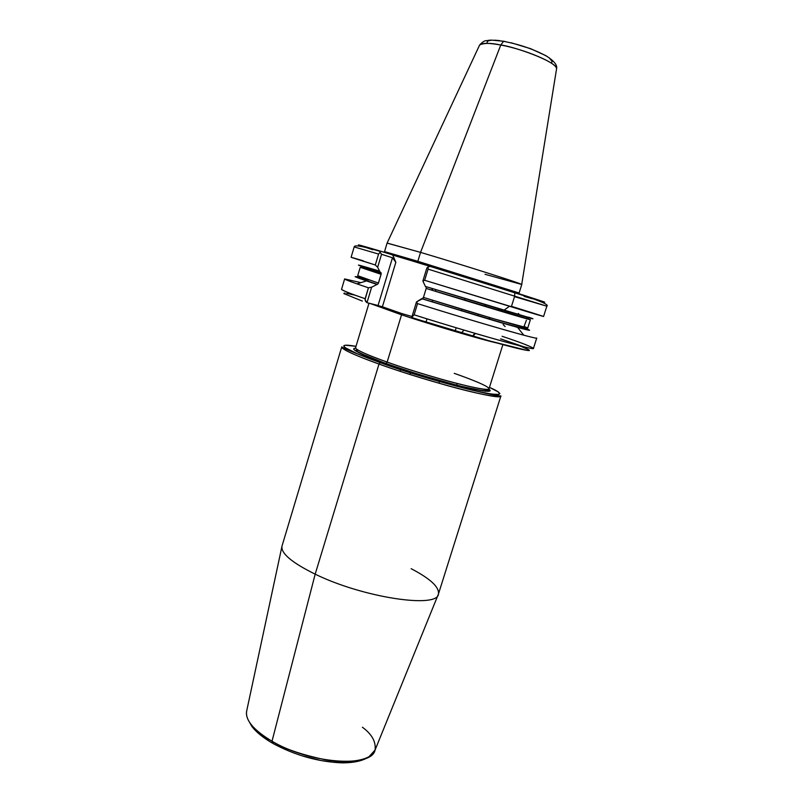 <?xml version="1.0" encoding="UTF-8"?>
<svg xmlns="http://www.w3.org/2000/svg" width="803" height="803" viewBox="0 0 803 803"><rect width="100%" height="100%" fill="white"/><g stroke="black" fill="none" stroke-linecap="round" stroke-linejoin="round"><path stroke-width="1.2" d="M508.118 313.391L508.088 311.674M504.866 312.427L505.217 311.845M526.738 317.667L526.648 318.249L530.381 319.654C532.53 320.829 478.929 304.809 426.192 288.448L423.452 297.411C476.119 313.863 529.779 329.531 527.742 328.005L524.068 326.419L526.397 320.267M501.865 311.534L501.554 309.717M518.868 313.963L518.357 313.461M497.98 310.37L499.245 309.014L497.98 310.37M473.298 335.132L474.974 333.345L473.298 335.132M488.425 319.002L489.75 317.586L488.425 319.002M435.949 289.702L435.457 291.318L435.949 289.702M432.707 300.292L432.195 301.948L432.707 300.292M427.015 318.841L426.333 321.07L427.015 318.841M426.042 322.003L425.861 322.605L426.042 322.003M410.484 372.722L409.962 374.459L410.484 372.722M457.178 383.503L456.646 385.219L457.178 383.503M378.996 364.05C354.123 355.016 341.707 349.305 341.747 346.916C341.355 349.767 362.705 358.258 378.996 364.05L380.321 362.595C357.345 354.725 326.56 341.155 356 346.334L345.25 345.21L343.694 345.973L345.16 347.679L357.255 353.732L380.321 362.595L378.996 364.05C394.042 369.621 416.596 376.737 446.639 385.4C475.988 393.641 501.032 398.559 500.921 395.889C503.13 401.259 429.324 382.298 378.996 364.05L315.177 574.165L378.996 364.05M282.034 545.96C280.558 553.126 291.599 562.522 315.177 574.165C291.599 562.522 280.558 553.116 282.034 545.96L341.747 346.916C345.431 349.195 358.208 354.424 380.08 362.615C427.778 380.271 497.348 396.993 500.921 395.889L438.428 594.069C437.605 608.734 362.866 597.603 315.177 574.165L272.016 741.219L315.177 574.165C362.976 597.653 437.846 608.754 438.448 593.999L375.071 750.032C372.462 759.969 349.636 764.075 325.526 759.799C301.055 754.609 283.218 748.416 272.016 741.219C259.68 734.303 244.042 721.817 246.772 710.565C244.815 719.719 253.236 729.937 272.016 741.219L272.819 743.387L272.016 741.219C309.717 763.763 371.869 768.13 375.071 750.032C376.105 741.811 371.889 734.213 362.404 727.227M273.06 743.327L272.819 743.387C295.022 755.312 317.968 761.796 341.687 762.85C353.591 762.92 362.645 760.943 368.828 756.918L375.071 750.032M387.187 243.078L420.551 252.383L387.096 243.108L479.632 44.998C483.928 42.86 490.974 42.87 500.771 45.018L503.561 41.344L505.238 41.515L503.561 41.344L500.771 45.018C488.726 42.83 481.68 42.82 479.632 44.998C482.432 41.937 484.751 40.481 486.588 40.652C489.418 40.521 487.702 39.257 503.581 41.334C520.133 44.516 534.657 49.565 547.144 56.491C554.291 61.219 557.433 65.284 556.589 68.677C557.553 63.327 525.132 49.425 500.771 45.018L420.551 252.383L500.771 45.018C511.682 45.992 556.037 60.898 556.589 68.677L521.709 284.473L485.022 274.285M503.822 41.254L492.139 40.17M387.096 243.108L384.537 251.61L417.841 261.306L420.551 252.383L417.841 261.306L519.099 293.015L484.47 282.927M425.731 265.08L417.209 262.29L417.841 261.306L417.209 262.29L380.953 251.299L425.731 265.08M497.017 343.011C474.212 337.812 417.771 320.317 401.55 314.806L401.62 313.491L412.029 316.533L401.62 313.491L401.55 314.806L370.685 303.675L401.55 314.806L387.156 362.083L401.55 314.806C434.282 325.657 482.452 339.87 497.017 343.011M368.978 303.263L355.578 347.759C355.619 349.727 366.148 354.504 387.156 362.083C399.764 366.71 418.604 372.642 443.657 379.879C468.139 386.765 489.117 390.981 489.017 388.803C488.957 386.062 467.747 378.062 454.247 373.355M488.686 389.124C495.441 393.38 478.769 391.252 450.864 383.704C422.047 375.623 400.376 368.888 385.841 363.518L387.156 362.083L385.841 363.518L359.051 352.778L353.952 349.606L353.892 348.492L355.468 348.201C347.147 348.683 369.741 357.867 385.841 363.518L419.337 374.589L459.557 385.962L485.343 391.242L489.87 391.021L488.846 389.234M377.44 284.413L377.47 284.392C351.744 275.74 359.222 276.734 357.716 275.7L360.236 267.309L381.084 274.295L378.183 283.69L378.434 283.078L357.716 275.7L378.434 283.078L381.084 274.295L360.236 267.309L381.184 273.191L360.236 267.309L363.659 266.967M381.084 274.295L380.682 272.438L358.55 265.181M359.965 265.422L362.725 266.174M366.75 267.329L378.233 270.701M356.582 276.704L355.107 276.684L359.403 278.43L376.597 284.302L366.479 280.92L356.954 283.871L368.436 287.795L371.648 287.193L377.069 284.433C354.775 277.135 347.177 273.863 369.229 280.016M369.29 268.072C351.814 262.993 355.448 264.398 380.22 272.307L380.953 272.629M381.204 273.472L381.154 274.014M360.888 282.646L344.638 278.932C344.587 279.484 352.517 282.435 368.436 287.795L371.648 287.193L366.981 302.681L365.024 299.75L368.436 287.795L365.154 298.736C350.77 293.808 342.901 290.666 341.536 289.311C341.426 290.074 349.295 293.215 365.154 298.736L365.365 301.045L366.981 302.681L382.399 306.776L395.849 262.28L392.476 257.763L378.052 305.481L366.981 302.681L371.648 287.193L377.069 284.433L355.94 276.724M358.7 277.246L360.145 277.597M359.373 277.356L358.59 277.165M380.301 251.439L380.03 252.262L380.301 251.439C358.62 244.965 354.253 245.246 354.183 246.933L378.584 254.069L380.03 252.262L381.555 254.29L392.476 257.763L381.555 254.29L377.641 267.269L381.555 254.29L380.03 252.262L378.584 254.069L375.302 264.98L378.584 254.069L354.183 246.933L351.102 257.281L375.302 264.98L377.641 267.269L380.22 272.307L377.641 267.269L375.302 264.98C347.769 256.368 343.794 254.993 363.368 260.865M528.565 329.802L499.446 322.224L421.645 298.686L499.908 322.384L525.242 329.431L529.438 330.284L527.872 329.381M423.061 298.234L423.452 297.411L422.097 298.816L504.776 323.77C526.607 329.943 533.704 331.599 526.055 328.728L527.099 329.14M502.076 336.276C520.103 342.289 530.572 346.314 533.473 348.361L536.745 338.033C539.124 340.121 477.534 322.465 417.54 303.614C458.413 316.442 504.143 330.013 523.797 335.192L517.574 327.403L421.645 298.686L416.486 301.918L417.54 303.614L414.127 314.806C474.011 333.777 535.691 350.951 533.473 348.361C536.565 351.584 454.147 327.714 414.127 314.806L411.788 317.315L412.351 317.707C437.434 325.687 479.03 338.284 506.773 345.661C534.487 353.009 533.764 351.092 518.899 345.571M526.206 328.728C532.68 331.177 529.809 330.726 517.574 327.403M532.931 318.721L425.399 286.44L511.953 312.819C532.459 318.901 538 320.357 528.555 317.185L531.415 318.159M422.87 281.04L425.399 286.44L422.87 281.04L426.835 268.041L422.87 281.04L424.667 280.287L543.571 316.492L546.833 306.194L428.079 269.135L424.667 280.287L422.87 281.04M511.481 306.334L531.395 312.558C548.891 318.078 547.134 317.677 526.126 311.353L424.667 280.287L428.079 269.135L546.833 306.194L514.512 296.658L511.481 306.334M412.351 317.707L411.788 317.315L414.127 314.806L417.54 303.614L416.486 301.918L411.788 317.315L416.486 301.918L422.388 298.806C473.097 314.043 525.764 331.498 527.742 328.005L494.126 318.881L423.452 297.411L426.192 288.448L425.931 286.601L426.192 288.448L530.381 319.654L527.742 328.005M431.783 290.174L432.275 288.568L431.783 290.174M378.052 305.481L401.62 313.491L382.399 306.776L395.849 262.28L392.747 255.103L395.849 262.28L392.476 257.763L378.052 305.481M420.24 320.186L489.398 340.894L527.471 350.489M528.735 350.61L529.388 350.53L528.876 349.827L520.996 346.374M354.665 295.082L346.695 293.376M345.119 293.155L344.106 293.115M343.865 293.587L362.364 301.105M524.138 296.367L532.188 298.736M544.605 302.209L430.92 266.415L520.434 294.189C545.699 302.259 551.249 304.247 537.097 300.161L538.422 300.543M371.769 248.579L360.356 245.316M358.65 245.035L361.3 245.979M366.108 247.575L372.893 249.763M268.212 740.386L259.931 734.323L253.788 728.221M361.982 759.819L349.586 762.408L333.396 762.238L321.21 760.551L302.169 755.814M289.783 751.387L278.3 746.168M489.459 387.387C506.492 394.624 503.17 397.876 467.988 389.144C433.339 380.492 397.043 368.627 380.321 362.595L427.136 377.872L477.695 391.422L491.536 394.072L498.834 394.494L499.878 393.56L497.93 391.734L489.459 387.387M355.578 347.759C355.287 350.098 373.495 357.255 387.156 362.083C429.234 377.219 490.733 393.149 489.017 388.803C488.164 390.599 488.445 392.446 466.834 387.598C445.314 382.65 410.815 372.351 386.082 363.498C367.332 356.933 356.402 351.242 357.375 351.312L355.578 347.759M412.32 260.935C392.336 255.113 383.071 252.012 384.537 251.61L417.841 261.306L519.099 293.015L521.759 284.543C524.851 284.643 463.793 265.201 420.551 252.383C462.618 264.849 522.452 283.871 521.709 284.473M551.651 62.674L552.133 61.45L549.332 57.936M546.12 55.778L530.753 48.732L511.37 42.83M499.697 40.622L494.969 40.19M491.245 40.23L488.646 40.732L487.27 41.676L487.14 43.011M411.146 568.685C430.328 578.702 439.432 587.144 438.448 593.999M508.69 306.876L504.826 309.567M514.753 293.717L514.633 295.604M503.14 324.583L505.127 326.57M426.835 268.041L428.17 266.777L428.079 269.135L428.17 266.777L426.835 268.041M430.92 266.415L428.17 266.777L430.92 266.415M380.913 251.289C362.394 245.758 349.405 242.104 365.636 247.414M484.54 306.324L485.805 304.959M462.287 331.96L464.014 330.103M477.373 315.709L478.688 314.304M439 383.242L439.542 381.505M455.02 331.488L455.201 330.916M455.492 329.963L456.174 327.765M461.394 310.902L461.906 309.245M464.676 300.292L465.178 298.676M282.054 545.889L246.772 710.565M271.996 742.905C262.902 737.535 256.217 732.075 251.951 726.544L248.057 719.739M422.438 264.006L517.644 293.607C539.797 300.663 549.533 304.859 546.833 306.194M432.687 288.699L432.195 290.305M344.638 278.932L341.536 289.311M502.889 344.617L489.017 388.803M400.065 371.267L400.597 369.531M415.904 319.464L416.084 318.881M412.381 318.329L412.31 317.687M473.74 335.263L475.416 333.476M488.876 319.132L490.191 317.717M498.512 310.53L499.777 309.175M500.6 338.856L523.496 346.705"/></g></svg>
